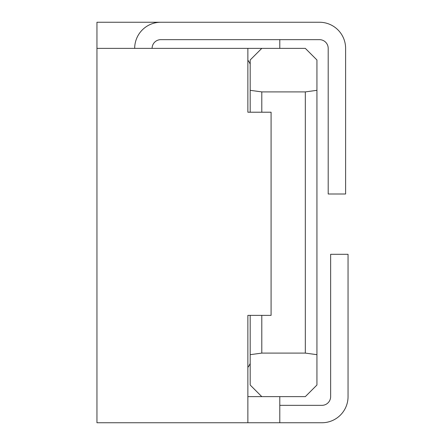 <?xml version="1.0" encoding="UTF-8"?>
<svg xmlns="http://www.w3.org/2000/svg" width="445" height="445" viewBox="0 0 445 445"><rect width="100%" height="100%" fill="white"/><g stroke="black" fill="none" stroke-linecap="round" stroke-linejoin="round"><path stroke-width="0.67" d="M305.326 48.371L316.935 59.98L305.326 48.371L261.793 48.371L250.185 59.98L261.793 48.371L247.865 48.371L247.865 112.218L247.865 48.371L96.949 48.371L96.949 22.25L160.801 22.25A26.122 26.122 0 0 0 134.679 48.371M305.326 396.628L316.935 385.02L305.326 396.628L279.788 396.628L279.788 422.75L247.865 422.75L247.865 315.372L247.865 379.218M247.865 60.186A15.964 15.964 0 0 1 250.185 64.158M247.865 367.403A15.964 15.964 0 0 0 250.185 363.426M250.185 59.98L250.185 90.324L261.793 91.904L261.793 112.218M305.326 353.096L316.935 354.676L316.935 90.324L305.326 91.904L305.326 353.096L261.793 353.096L250.185 354.676L250.185 315.372M250.185 112.218L250.185 90.324M250.185 354.676L250.185 385.02L261.793 396.628L250.185 385.02M279.788 396.628L247.865 396.628M279.788 48.371L279.788 39.661M247.865 422.75L96.949 422.75L96.949 48.371M247.865 112.218L271.083 112.218L271.083 315.372L247.865 315.372M316.935 354.676L316.935 385.02M316.935 59.98L316.935 90.324M261.793 315.372L261.793 353.096M305.326 91.904L261.793 91.904M160.801 22.25L319.488 22.25A26.122 26.122 0 0 1 345.609 48.371L345.609 193.998L328.193 193.998L328.193 48.371A8.705 8.705 0 0 0 319.488 39.661L160.801 39.661A8.705 8.705 0 0 0 152.095 48.371M279.788 405.339L321.93 405.339A8.705 8.705 0 0 0 330.635 396.628L330.635 254.306L348.051 254.306L348.051 396.628A26.122 26.122 0 0 1 321.93 422.75L279.788 422.75"/></g></svg>

